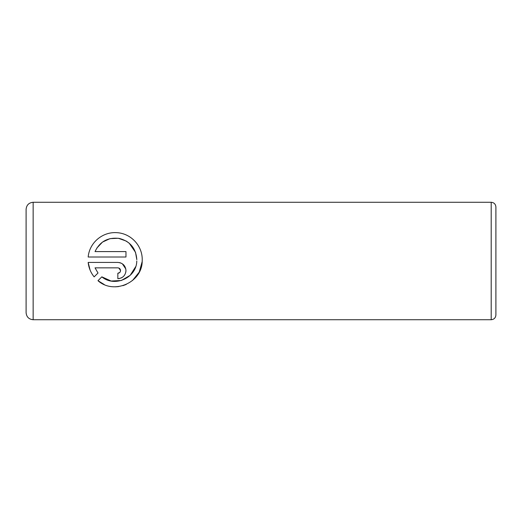 <?xml version="1.0" encoding="UTF-8"?>
<svg xmlns="http://www.w3.org/2000/svg" width="522" height="522" viewBox="0 0 522 522"><rect width="100%" height="100%" fill="white"/><g stroke="black" fill="none" stroke-linecap="round" stroke-linejoin="round"><path stroke-width="0.78" d="M142.167 261.626L139.23 272.125L132.51 280.516M126.265 284.425L122.872 285.691M118.481 286.611L115.297 286.819M104.263 284.542L97.979 280.699C113.868 294.969 142.304 282.487 142.206 261L142.238 259.715C142.362 245.418 130.676 233.217 116.517 232.649C102.208 231.801 89.425 242.867 88.166 257.007L125.972 257.007L125.972 251.584L95.03 251.584C99.878 241.477 107.956 237.099 119.277 238.43C130.174 241.314 136.02 248.407 136.816 259.715L135.524 252.341M136.777 261C136.601 277.834 114.586 287.707 101.836 276.843L111.121 281.025L121.352 280.484M121.385 280.477L130.187 275.322L135.648 266.729M117.841 273.267L117.841 278.689C122.814 278.174 125.528 275.466 125.972 270.559C125.515 265.639 122.8 262.931 117.841 262.422L88.166 262.422C88.76 267.871 90.756 272.686 94.149 276.869L98.005 273.013L95.03 267.845L117.841 267.845C119.499 268.014 120.399 268.921 120.556 270.559C120.399 272.19 119.499 273.097 117.841 273.267L119.773 272.464M119.44 262.586L120.967 263.049M122.376 263.806L125.822 268.98M495.9 206.973L495.9 315.027C495.619 317.878 494.053 319.444 491.202 319.725L491.202 202.275C494.053 202.556 495.619 204.122 495.9 206.973M26.1 261L26.1 209.322C26.518 205.042 28.867 202.693 33.147 202.275L33.147 319.725C28.867 319.307 26.518 316.958 26.1 312.678L26.1 261M101.836 276.843L97.979 280.699M90.11 270.135L88.166 262.422M125.972 270.559L125.822 272.138M122.396 277.293L120.987 278.056M119.453 278.526L117.841 278.689M95.03 267.845L98.005 273.013M120.556 270.559L118.833 268.034M142.238 259.715L142.206 261M135.518 252.335L129.241 243.252M129.012 243.056L126.441 241.216M126.115 241.02L118.311 238.267L109.979 238.652L102.475 242.104L96.851 248.054M491.202 202.275L33.147 202.275M491.202 319.725L33.147 319.725"/></g></svg>
